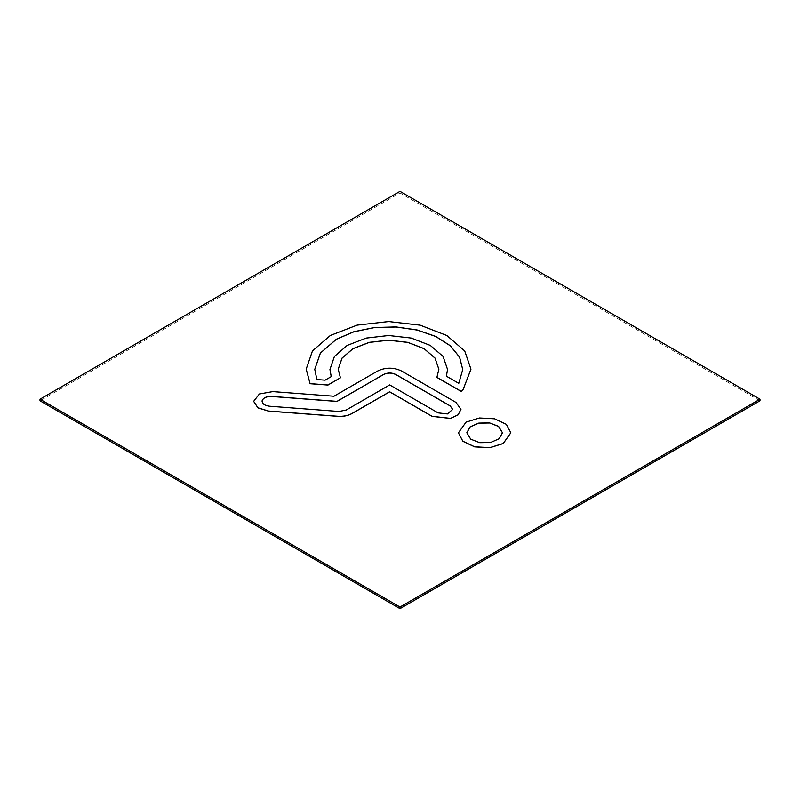 <?xml version="1.0" encoding="UTF-8"?>
<svg xmlns="http://www.w3.org/2000/svg" width="800" height="800" viewBox="0 0 800 800"><rect width="100%" height="100%" fill="white"/><g stroke="black" fill="none" stroke-linecap="round" stroke-linejoin="round"><path stroke-width="0.6" stroke-dasharray="4 3" d="M760 400.8L400 192.96L40 400.8M400 192.96L400 191.36M458.4 432.82L466.05 422.22L479.43 418.06L494.57 418.87L506.35 424.42L510.82 432.81M460.96 409.4L456.01 402.52L401.59 371.1C393.61 367.32 385.62 367.32 377.64 371.1L333.95 396.32L272.77 391.68L259.41 394.05L253.66 401.36M438.86 369.29L436.9 377.42M470.95 369.21L464.7 351.01L446.84 335.59L420.16 325.25L388.63 321.64L357.1 325.22L330.38 335.53L312.49 350.95L306.19 369.17M340.42 377.88L338.21 369.31M466.82 432.81L470.73 439.28L479.74 442.76L490.56 442.59L499.2 438.81L502.46 432.8M452.7 409.41L447.43 414.02L438.08 412.95L389.68 385.01L346.21 410.11L339.01 411.55L269.58 406.31C264.44 405.61 261.96 403.73 262.16 400.68M331.23 376.63L325.09 380.25L316.89 379.63L314.76 369.4M462.74 369.61L458.78 383.41L446.38 376.26M447.55 369.47L443.06 356.49L430.3 345.5L411.22 338.15L388.71 335.58L366.2 338.16L347.15 345.52L334.43 356.53L329.94 369.51"/><path stroke-width="1.2" d="M40 399.2L40 400.8L400 608.64L760 400.8L760 399.2L400 191.36L40 399.2L400 607.04L760 399.2M400 608.64L400 607.04M510.82 432.81L503.22 443.55L489.8 447.73L474.63 446.87L462.84 441.28L458.4 432.82L462.84 441.2L474.63 446.79L489.8 447.65L503.22 443.47L510.82 432.77L506.38 424.36L494.6 418.8L479.45 417.97L466.05 422.14L458.4 432.86M253.66 401.36L257.9 407.86L268.47 411.11L337.9 416.35C343.38 416.66 348.11 415.71 352.09 413.51L389.62 391.85L432.05 416.35L450.55 418.46L458.12 414.86L460.96 409.4M436.9 377.34L461.41 391.49L463.21 389.25L470.95 369.17L464.72 350.96L446.86 335.52L420.17 325.17L388.63 321.56L357.08 325.14L330.36 335.46L312.47 350.89L306.19 369.13L310.09 383.64L327.96 384.99L340.42 377.8L338.21 369.23L342.04 358.08L352.94 348.65L369.26 342.34L388.55 340.14L407.84 342.35L424.16 348.66L435.04 358.1L438.86 369.25L436.9 377.42L461.41 391.57L463.21 389.33L470.95 369.21M306.19 369.21L310.09 383.72L327.96 385.07L340.42 377.8M338.21 369.27L342.06 358.14L352.96 348.71L369.28 342.42L388.55 340.22L407.83 342.43L424.14 348.72L435.02 358.15L438.86 369.29M502.46 432.8L498.58 426.46L489.62 422.99L478.83 423.16L470.16 426.89L466.82 432.81M262.09 401.3L262.16 400.68C263.37 397.78 266.57 396.38 271.78 396.49L337 401.44L383.59 374.54C387.65 372.61 391.72 372.61 395.78 374.54L450.19 405.96L452.7 409.41M314.76 369.4L320.39 353.11L336.38 339.29L353.85 331.81L374.33 327.61L396.05 327.01L417.14 330.05L435.76 336.51L450.32 345.81L459.56 357.16L462.74 369.57L458.78 383.33L446.38 376.18L447.55 369.47L443.08 356.44L430.32 345.43L411.24 338.07L388.71 335.5L366.18 338.08L347.12 345.45L334.41 356.47L329.94 369.47L331.25 376.62L325.09 380.17L316.89 379.55L314.76 369.36L320.38 353.05L336.38 339.21L353.85 331.73L374.35 327.52L396.08 326.93L417.18 329.98L435.79 336.45L450.34 345.76L459.58 357.11L462.74 369.53M329.94 369.51L331.23 376.63M470.73 439.2L466.82 432.77L470.13 426.83L478.8 423.09L489.61 422.91L498.58 426.38L502.46 432.76L499.2 438.73L490.56 442.51L479.74 442.68L470.73 439.2M456.01 402.44L401.59 371.02C393.61 367.24 385.62 367.24 377.64 371.02L333.95 396.24L272.77 391.6L259.38 393.99L253.66 401.32L257.9 407.78L268.47 411.03L337.9 416.27C343.38 416.58 348.11 415.63 352.09 413.43L389.62 391.77L432.05 416.27L450.55 418.38L458.12 414.78L460.96 409.36L456.01 402.44M438.08 412.87L389.68 384.93L346.21 410.03L339.01 411.47L269.58 406.23C264.44 405.53 261.96 403.65 262.16 400.6C263.37 397.7 266.57 396.3 271.78 396.41L337 401.36L383.59 374.46C387.65 372.53 391.72 372.53 395.78 374.46L450.19 405.88L452.7 409.37L447.43 413.94L438.08 412.87M262.09 401.26L262.16 400.68M446.38 376.18L447.55 369.51"/></g></svg>
